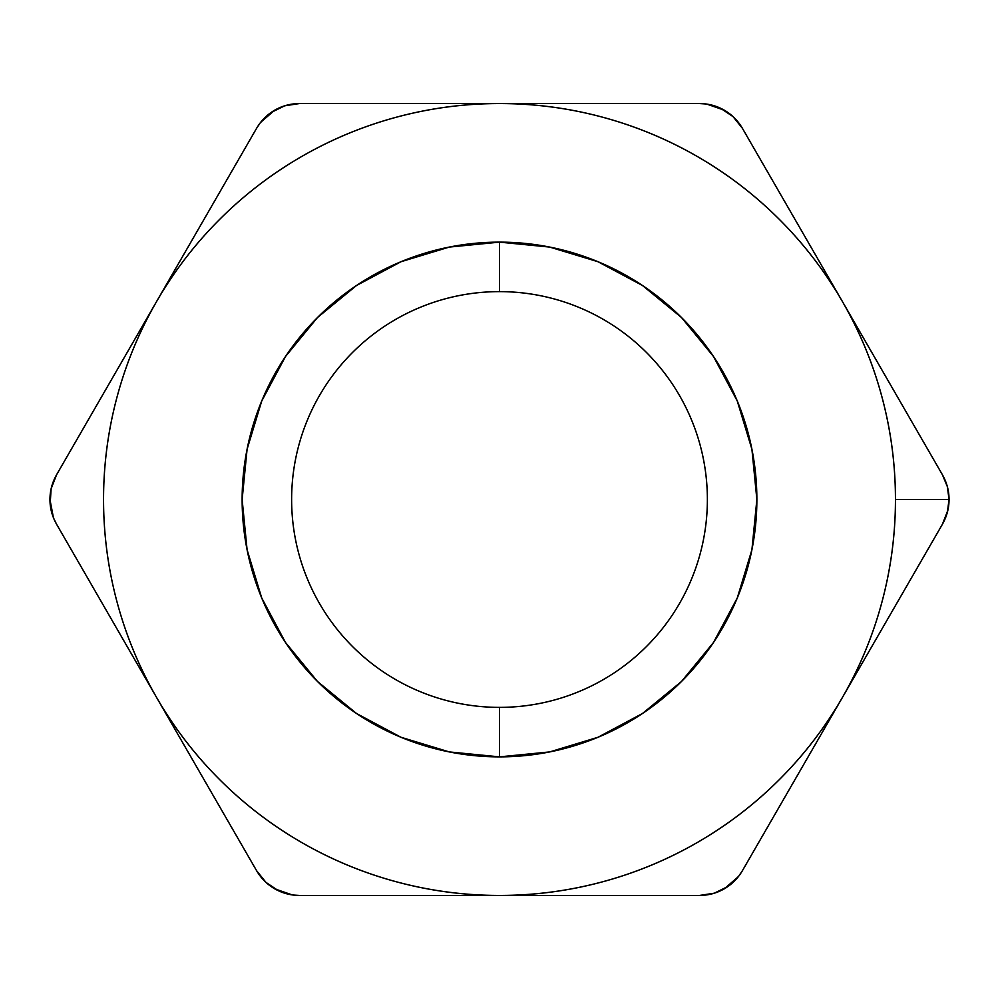 <?xml version="1.0" encoding="UTF-8"?>
<svg xmlns="http://www.w3.org/2000/svg" width="999" height="999" viewBox="0 0 999 999"><rect width="100%" height="100%" fill="white"/><g stroke="black" fill="none" stroke-linecap="round" stroke-linejoin="round"><path stroke-width="1.5" d="M549.712 751.922L499.5 756.867L499.5 707.379A207.879 207.879 0 0 0 707.379 499.5A207.879 207.879 0 0 0 499.5 291.621A207.879 207.879 0 0 0 291.621 499.5A207.879 207.879 0 0 0 499.5 707.379L499.5 756.867A257.367 257.367 0 0 1 242.133 499.5A257.367 257.367 0 0 1 499.5 242.133L499.5 291.621A207.879 207.879 0 0 1 707.379 499.5A207.879 207.879 0 0 1 499.5 707.379A207.879 207.879 0 0 1 291.621 499.5A207.879 207.879 0 0 1 499.5 291.621L499.5 242.133L549.712 247.078L597.989 261.726L642.482 285.502L681.493 317.507L713.498 356.518L737.274 401.011L751.922 449.288L756.867 499.5L751.922 549.712L737.274 597.989L713.498 642.482L681.493 681.493L642.482 713.498L597.989 737.274L549.712 751.922L499.5 756.867L449.288 751.922L401.011 737.274L356.518 713.498L317.507 681.493L285.502 642.482L261.726 597.989L247.078 549.712L242.133 499.5L247.078 449.288L261.726 401.011L285.502 356.518L317.507 317.507L356.518 285.502L401.011 261.726L449.288 247.078L499.5 242.133L549.712 247.078M949.05 499.5C949.05 490.809 946.84 482.554 942.419 474.75L742.394 128.297L733.016 116.596L720.304 108.117L706.156 103.996L699.525 103.546L299.475 103.546L284.653 105.819L270.954 112.587L260.314 122.777L256.606 128.297L56.581 474.75L51.136 488.723L50.15 503.971L53.659 518.281L56.581 524.25L256.606 870.703L265.984 882.404L278.696 890.883L292.844 895.004L299.475 895.454L699.525 895.454L714.347 893.181L728.046 886.413L738.686 876.223L742.394 870.703L942.419 524.25L947.864 510.277L949.05 499.5L947.339 512.387L942.419 524.25C946.84 516.446 949.05 508.191 949.05 499.5L947.339 486.613L942.419 474.75L842.407 301.523A395.954 395.954 0 0 1 895.454 499.5L949.05 499.5L895.454 499.5A395.954 395.954 0 0 1 842.407 697.477L942.419 524.25C946.84 516.446 949.05 508.191 949.05 499.5L949.05 499.188M876.747 637.986L867.806 653.483M935.201 536.75L892.931 609.964M398.926 895.454L499.5 895.454C534.253 895.454 568.406 890.958 601.985 881.967C635.551 872.964 667.382 859.777 697.477 842.407C727.572 825.024 754.907 804.058 779.482 779.482C804.058 754.907 825.024 727.572 842.407 697.477A395.954 395.954 0 0 1 499.5 895.454L699.525 895.454C708.478 895.379 716.72 893.168 724.238 888.848C731.78 884.49 737.836 878.446 742.394 870.703L842.407 697.477C859.777 667.382 872.964 635.551 881.967 601.985C890.958 568.406 895.454 534.253 895.454 499.5C895.454 464.747 890.958 430.594 881.967 397.015C872.964 363.449 859.777 331.618 842.407 301.523L742.394 128.297C737.849 120.579 731.817 114.548 724.312 110.202C716.77 105.844 708.516 103.621 699.525 103.546L499.5 103.546A395.954 395.954 0 0 1 842.407 301.523C825.024 271.428 804.058 244.093 779.482 219.518C754.907 194.942 727.572 173.976 697.477 156.593C667.382 139.223 635.551 126.036 601.985 117.033C568.406 108.042 534.253 103.546 499.5 103.546L299.475 103.546C290.522 103.621 282.28 105.832 274.762 110.152C267.22 114.51 261.164 120.554 256.606 128.297L156.593 301.523A395.954 395.954 0 0 1 499.5 103.546C464.747 103.546 430.594 108.042 397.015 117.033C363.449 126.036 331.618 139.223 301.523 156.593C271.428 173.976 244.093 194.942 219.518 219.518C194.942 244.093 173.976 271.428 156.593 301.523L56.581 474.75C52.16 482.567 49.95 490.834 49.95 499.537L53.434 517.744M56.581 474.75C52.173 482.542 49.962 490.784 49.95 499.463C49.95 508.166 52.16 516.433 56.581 524.25L156.593 697.477A395.954 395.954 0 0 1 156.593 301.523C139.223 331.618 126.036 363.449 117.033 397.015C108.042 430.594 103.546 464.747 103.546 499.5C103.546 534.253 108.042 568.406 117.033 601.985C126.036 635.551 139.223 667.382 156.593 697.477L256.606 870.703C261.151 878.421 267.183 884.452 274.688 888.798C282.23 893.156 290.484 895.379 299.475 895.454M499.5 895.454A395.954 395.954 0 0 1 156.593 697.477C173.976 727.572 194.942 754.907 219.518 779.482C244.093 804.058 271.428 825.024 301.523 842.407C331.618 859.777 363.449 872.964 397.015 881.967C430.594 890.958 464.747 895.454 499.5 895.454L600.774 895.454M842.407 697.477L791.932 784.889M842.407 301.523L892.881 388.936M808.054 242.033L817.007 257.53M749.612 140.797L791.882 214.011M550.174 103.546L699.525 103.546M398.926 103.546L449.075 103.546M156.593 301.523L207.068 214.111M122.253 361.014L131.194 345.517M63.799 462.25L106.069 389.036M156.593 697.477L106.119 610.064M190.946 756.967L181.993 741.47M249.388 858.203L207.118 784.989M397.115 117.008L397.015 117.033C363.449 126.036 331.618 139.223 301.523 156.593M601.885 881.992L601.985 881.967C635.551 872.964 667.382 859.777 697.477 842.407M597.989 261.726L642.482 285.502L681.493 317.507M713.498 356.518L737.274 401.011M751.922 449.288L756.867 499.5L751.922 549.712M737.274 597.989L713.498 642.482L681.493 681.493M642.482 713.498L597.989 737.274M449.288 247.078L499.5 242.133A257.367 257.367 0 0 1 756.867 499.5A257.367 257.367 0 0 1 499.5 756.867L449.288 751.922M401.011 737.274L356.518 713.498L317.507 681.493M285.502 642.482L261.726 597.989M247.078 549.712L242.133 499.5L247.078 449.288M261.726 401.011L285.502 356.518L317.507 317.507M356.518 285.502L401.011 261.726M54.333 519.88L56.381 523.913M274.688 110.202L260.664 122.315M259.278 124.163L256.805 127.959M299.213 103.546L294.568 103.796M724.312 888.798L738.336 876.685M739.722 874.837L742.195 871.041M699.787 895.454L704.432 895.204M274.762 888.848L292.27 894.929M294.568 895.204L299.088 895.454M256.731 870.928L259.265 874.824M724.238 110.152L706.73 104.071M704.432 103.796L699.912 103.546M742.269 128.072L739.735 124.176"/></g></svg>
